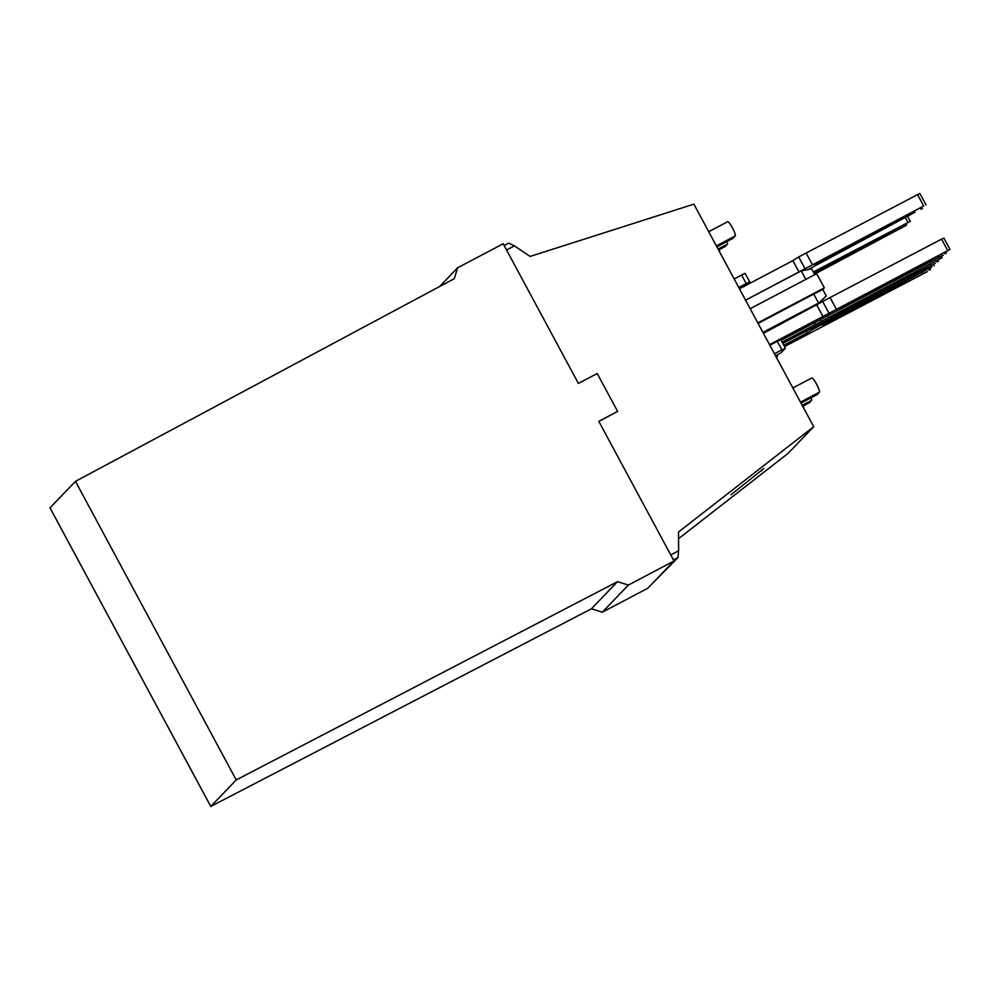 <?xml version="1.0" encoding="UTF-8"?>
<svg xmlns="http://www.w3.org/2000/svg" width="1000" height="1000" viewBox="0 0 1000 1000"><rect width="100%" height="100%" fill="white"/><g stroke="black" fill="none" stroke-linecap="round" stroke-linejoin="round"><path stroke-width="1.5" d="M628.387 585.062L602.312 612.188L647.862 588.2L674.013 560.988L628.387 585.062L617.5 581.675L591.438 608.8L210.775 806.438L236.225 779.938L75.462 481.35L50 507.85L210.775 806.438M814.538 274.175L906.612 225.15L814.175 273.5M75.462 481.35L454.338 278.637L457.562 267.825L503.188 243.75L578.4 383.438L597.212 373.512L617.612 411.388L598.8 421.312L674.013 560.988M598.85 421.413L617.612 411.388M914.463 211.462L914.912 212.3L821.6 261.488L814.837 264.6L823.713 259.288L923.7 206L745.575 300.163M808.162 269.513L914.912 212.3M591.438 608.8L602.312 612.188M926.038 204.925L919.912 193.562L917.575 194.638L806.112 253.038L812.237 264.4M457.562 267.825L439.575 286.537M813.725 272.663L910.263 221.337L813.35 271.962M739.463 288.8L792.875 260.637L799 272.013M792.875 260.637L798.688 256.95L804.8 268.325M236.225 779.938L617.5 581.675M781.112 340.288L943.238 255.113L838.8 309.113L950 249.438L769.538 344.675M898.688 227.875L899.137 228.713M798.688 256.95L806.112 253.038M950 249.438L943.875 238.075L941.55 239.137L830.075 297.55L836.2 308.913M506.562 250L514.425 245.863L530.138 256.425L693.888 204.15L813.713 426.7L678.525 532L678.612 550.8L670.75 554.938M504.15 245.525L508.713 243.125L514.425 245.863M678.55 538.688L788.062 453.387L813.713 426.7M652.312 583.575L678 557.525L678.612 550.8M678 557.525L673.438 559.925M730.987 494.75L763.825 468.537L730.987 494.75M812.325 327.987L813 329.237L807.188 332.925L783.8 345.262M819.975 324.475L820.425 325.325L813 329.237M784.513 346.587L927.463 271.525L823.025 325.525L931.888 266.913L820.425 325.325M806.213 331.112L807.188 332.925M719.112 249.725A8.075 1.325 62.2 0 1 719.613 251.95M809.212 402.812A8.075 1.325 62.2 0 1 809.15 402.863L802.7 406.262L809.212 402.812L811.525 400.412A8.075 1.325 62.2 0 0 811.125 397.762M801 403.088L817.1 394.613L819.4 392.2A8.075 1.325 62.2 0 0 816.65 384.3A8.075 1.325 62.2 0 0 811.812 377.962A8.075 1.325 62.2 0 0 811.762 378L792.85 387.962L811.812 377.962M763.425 333.312L830.075 297.55M822.65 301.462L828.763 312.825M816.838 305.15L822.962 316.512M727 241.513A8.075 1.325 62.2 0 1 727.387 244.163L725.075 246.562A8.075 1.325 62.2 0 1 725.025 246.6A8.075 1.325 62.2 0 1 724.95 246.625M938.425 255.963L938.888 256.812M803.238 405.975A8.075 1.325 62.2 0 1 803.75 408.2M708.725 231.713L727.625 221.75A8.075 1.325 62.2 0 1 727.675 221.7A8.075 1.325 62.2 0 1 732.513 228.038A8.075 1.325 62.2 0 1 735.275 235.95L732.962 238.35A8.075 1.325 62.2 0 1 732.9 238.4A8.075 1.325 62.2 0 1 732.837 238.425M777.312 341.325L780.775 339.65L785.375 348.175L781.9 349.85L777.312 341.325L769.862 345.262M775.55 355.838L780.837 352.9L785.375 348.175M774.45 353.787L781.9 349.85M817.212 304.913L826.263 295.938L822.775 289.475L824.338 287.85L816.688 273.65L750.175 308.712M805.812 279.387L801.225 270.875L745.6 300.2M814.8 274.65L811.65 268.812L801.225 270.875M758.088 323.4L813.725 294.075L818.562 303.075L762.938 332.4M757.825 322.912L824.338 287.85M822.775 289.475L813.725 294.075M826.263 295.938L816.287 305.438M782.812 343.438L935.35 263.312L830.913 317.312L942.113 257.65L782.1 342.1M814.087 322.9L815.075 324.725M820.212 319.788L820.888 321.037M827.862 316.275L828.312 317.113M734.163 278.975L741.625 275.038L746.213 283.562L749.675 281.887L746.712 284.975M738.75 287.488L746.213 283.562M741.625 275.038L745.088 273.363L749.675 281.887M776.438 357.475L777.487 356.388L776.825 355.163M776.188 357.013L777.487 356.388M922.65 272.375L923.112 273.225M930.537 264.175L931 265.025M904.712 224.587L905.312 225.688M920.487 208.175L921.075 209.275M917.575 194.638L923.7 206M821.162 260.663L821.6 261.488M905.5 217.9L907.925 222.413M941.55 239.137L947.663 250.5M761.237 470.25L761.6 470.913M802.2 405.325L811.525 400.412M800.5 402.175L819.4 392.2M725.025 246.6L718.575 250L725.075 246.562M718.062 249.075L727.387 244.163M931.15 265.538L931.888 266.913M845.125 305.175L845.562 306M944.45 252.688L945.05 253.775M716.862 246.838L732.962 238.35M716.375 245.912L735.275 235.95M829.35 321.587L829.8 322.413M928.688 269.1L929.275 270.188M939.038 257.337L939.775 258.712M936.562 260.887L937.163 261.988M837.237 313.387L837.675 314.2M905.938 223.9L906.612 225.15M921.712 207.488L922.375 208.738M907.763 216.7L910.263 221.337M801 403.1L817.038 394.65M945.675 252L946.35 253.238M716.875 246.85L732.9 238.4M708.713 231.7L727.675 221.7M933.413 264.337L934.225 265.85M929.9 268.412L930.575 269.65M937.788 260.212L938.462 261.45M941.3 256.137L942.113 257.65"/></g></svg>
